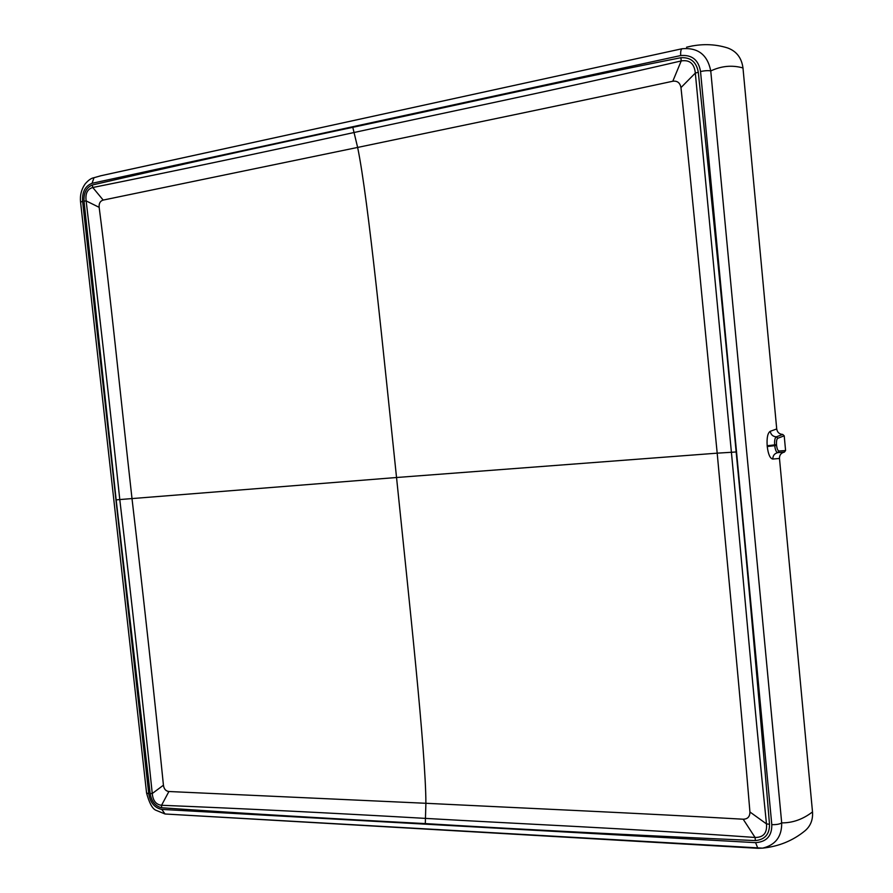 <?xml version="1.0" encoding="UTF-8"?>
<svg xmlns="http://www.w3.org/2000/svg" width="893" height="893" viewBox="0 0 893 893"><rect width="100%" height="100%" fill="white"/><g stroke="black" fill="none" stroke-linecap="round" stroke-linejoin="round"><path stroke-width="1.34" d="M692.879 45.8L686.527 47.229C700.871 43.578 714.579 43.835 727.65 47.965C736.524 51.214 741.636 57.878 742.976 67.957C732.193 64.921 721.455 65.915 710.75 70.949C707.535 54.774 697.969 47.374 682.051 48.747L110.788 173.577M782.715 434.444L776.318 436.844L777.848 438.229L784.21 435.817L782.715 434.444C779.332 434.177 777.334 432.346 776.72 428.953L742.976 67.957M784.21 435.817L785.583 450.53L784.355 452.115C781.074 452.907 779.444 455.017 779.477 458.455L772.813 459.047C770.09 458.567 768.237 454.392 767.243 446.533L767.176 445.763L774.655 444.893C774.376 440.461 774.934 437.782 776.318 436.844C772.925 436.565 770.893 434.724 770.212 431.319C767.69 432.971 766.685 437.782 767.176 445.763M146.597 793.107C149.198 802.729 152.167 808.388 155.505 810.074L165.049 813.992L757.878 848.305L755.59 842.657L161.778 809.404L165.049 813.992L762.589 848.138C778.83 846.452 792.973 840.659 805.017 830.78C810.565 826.058 813.054 819.774 812.507 811.927L779.477 458.455M757.878 848.305L762.589 848.138C775.515 845.035 781.888 836.618 781.699 822.877L710.75 70.949C708.595 70.424 705.191 70.603 700.525 71.485C698.56 59.92 691.963 54.607 680.723 55.556C680.444 51.738 680.89 49.472 682.051 48.747L100.898 175.754L93.977 177.718L92.057 183.299C85.215 185.967 82.067 191.962 82.591 201.249L80.571 202.164M82.591 201.249L148.751 793.743L146.575 792.951M812.507 811.927C802.919 819.316 792.649 822.966 781.699 822.877C779.756 824.161 776.452 824.752 771.798 824.652L700.525 71.485M736.156 451.958L731.412 452.282L695.323 73.081L698.293 72.244C712.234 203.559 724.848 330.131 736.156 451.958C747.876 573.496 758.994 697.6 769.498 824.272L766.473 823.893C767.277 832.979 763.47 837.5 755.076 837.467C625.826 828.291 520.965 823.938 425.269 818.379C331.27 812.976 243.365 808.6 161.566 805.274L161.6 807.752C243.354 813.423 331.247 818.702 425.302 823.592L425.894 803.287L168.9 791.511C165.797 791.109 163.966 789.01 163.43 785.204L152.256 793.52C152.937 800.72 156.041 804.638 161.566 805.274L168.9 791.511M769.498 824.272C769.61 834.207 764.91 839.643 755.378 840.592L755.076 837.467L743.188 819.216C747.664 819.115 749.908 816.704 749.93 811.983L766.473 823.893C753.234 695.156 743.099 575.672 731.412 452.282L717.191 453.164C729.001 582.113 741.212 706.441 749.93 811.983M698.293 72.244C696.473 62.008 690.68 57.163 680.913 57.71L681.214 60.936C552.298 90.863 449.257 111.658 353.84 132.555C260.801 152.882 173.778 171.199 92.783 187.508L92.258 185.007C172.695 166.388 259.539 147.155 352.791 127.319L357.635 147.434C457.149 126.572 569.02 103.61 672.797 81.241C677.307 80.66 680.031 82.781 680.968 87.592L695.323 73.081C694.363 63.637 689.653 59.585 681.214 60.936L672.797 81.241M103.186 200.077L357.635 147.434C368.351 199.039 383.599 354.912 396.537 477.509L119.785 499.555C131.037 595.486 141.864 693.47 152.256 793.52L150.147 793.598L116.168 499.879L119.785 499.555C109.705 404.25 98.487 304.703 86.141 200.903C85.192 193.502 87.402 189.037 92.783 187.508L103.186 200.077C100.172 200.992 98.833 203.414 99.156 207.343L86.141 200.903L84.02 201.182C83.596 192.933 86.342 187.53 92.258 185.007M743.188 819.216C638.819 813.166 526.301 808.265 425.894 803.287C425.805 751.951 409.139 600.487 396.537 477.509L717.191 453.164C704.477 324.371 692.722 196.862 680.968 87.592M163.43 785.204C154.701 698.75 144.219 603.166 131.985 498.439C120.466 395.722 110.386 294.076 99.156 207.343M770.212 431.319L776.72 428.953M777.848 438.229C776.743 438.976 776.296 441.131 776.519 444.669L776.586 445.44C777.033 448.933 777.848 450.798 779.042 451.021L785.583 450.53M779.042 451.021L777.792 452.628L784.355 452.115M776.586 445.44L774.722 445.663C775.269 450.027 776.296 452.349 777.792 452.628C774.499 453.432 772.847 455.564 772.813 459.047M680.723 55.556L92.057 183.299M776.519 444.669L774.655 444.893L774.722 445.663L767.243 446.533M755.59 842.657C766.607 841.876 772.01 835.881 771.798 824.652M161.778 809.404C154.589 807.886 150.258 802.673 148.751 793.743M755.378 840.592C628.505 834.91 518.487 829.251 425.302 823.592M150.147 793.598C151.531 801.523 155.349 806.234 161.6 807.752M116.168 499.879L84.02 201.182M680.913 57.71C550.936 83.451 448.409 107.037 352.791 127.319M93.977 177.718C91.231 178.153 88.284 180.241 85.114 183.958C81.397 189.327 79.879 195.355 80.56 202.064L146.586 793.096"/></g></svg>
